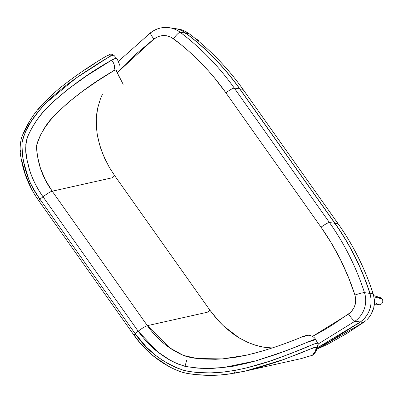 <?xml version="1.0" encoding="UTF-8"?>
<svg xmlns="http://www.w3.org/2000/svg" width="403" height="403" viewBox="0 0 403 403"><rect width="100%" height="100%" fill="white"/><g stroke="black" fill="none" stroke-linecap="round" stroke-linejoin="round"><path stroke-width="0.6" d="M242.989 89.355L338.157 223.786L335.024 223.333L239.85 88.887A258.424 251.976 -81.9 0 0 185.909 33.192L183.002 31.358L185.909 33.192A258.424 251.976 98.1 0 1 239.85 88.887L242.964 89.33L338.137 223.776L335.024 223.333A258.424 251.976 98.1 0 1 369.969 293.208A258.424 251.976 -81.9 0 0 335.024 223.333L239.85 88.887L242.964 89.33A258.424 251.976 -81.9 0 0 189.022 33.635L185.909 33.192L189.022 33.635L183.385 30.416A25.147 24.518 -81.9 0 0 178.101 29.036L176.443 28.799M367.264 319.408L368.382 318.204A25.147 24.518 -81.9 0 0 374.473 300.361L373.4 294.578C365.239 269.088 353.491 245.487 338.157 223.786L242.974 89.33L338.137 223.776A258.424 251.976 98.1 0 1 373.082 293.651A258.424 251.976 -81.9 0 0 338.137 223.776L242.964 89.33A258.424 251.976 98.1 0 0 189.022 33.635L187.722 32.688M360.458 321.942L363.441 322.481L366.06 320.516L363.441 322.481L316.919 349.169L363.441 322.481L360.327 322.037L355.844 325.115L361.133 321.418M370.785 297.303L369.969 293.208L373.082 293.651L369.969 293.208L370.785 297.303M373.359 294.467L374.473 300.361L373.793 307.56L371.138 314.275L368.382 318.204M178.846 29.152L184.161 30.734M184.917 31.076L187.052 32.25M242.989 89.34C227.7 67.79 209.58 49.121 188.634 33.333L189.022 33.635M239.684 88.877L334.853 223.312L329.463 222.542A8.337 1.29 144.7 0 0 321.04 227.201L225.866 92.755L214.361 77.754L208.175 70.585L195.007 57.004L188.055 50.622L180.876 44.526L171.371 37.378L166.368 35.706L162.303 35.595L158.364 36.512L153.886 39.036A8.337 1.29 -128.5 0 1 150.531 32.774A8.337 1.29 51.5 0 0 153.886 39.041L153.886 39.041A8.337 1.29 -128.5 0 1 150.515 32.784A8.337 1.29 51.5 0 0 153.886 39.036L134.557 55.276L120.195 69.412M117.218 72.721L153.886 39.041C160.384 34.517 166.923 34.411 173.492 38.728C193.667 53.972 211.127 71.981 225.866 92.755C229.962 89.804 232.768 88.252 234.294 88.096L239.684 88.867L334.838 223.302L329.463 222.542L234.294 88.096C232.768 88.252 229.962 89.804 225.866 92.755L321.04 227.201C335.734 248.011 347.033 270.625 354.922 295.031C356.897 302.784 354.786 309.136 348.59 314.088A8.337 1.365 55 0 0 354.972 321.216A8.337 1.365 -125 0 1 348.59 314.088L312.511 336.404M312.295 336.51L323.271 330.531L331.855 325.307L350.55 312.476L353.779 308.184L355.255 304.285L355.738 300.185L354.922 295.031A8.337 0.826 -17.9 0 1 364.478 292.633A25.001 24.376 98.1 0 1 354.978 321.216L360.353 321.982L354.972 321.216L360.347 321.982L354.978 321.216L318.088 344.036L354.978 321.216A8.337 1.365 -125 0 1 348.585 314.088A8.337 1.365 55 0 0 354.978 321.216A25.001 24.376 -81.9 0 0 364.478 292.633A8.337 0.826 162.1 0 0 354.922 295.031L348.404 277.138L340.535 259.764L331.387 243.074L321.04 227.201A8.337 1.29 -35.3 0 1 329.463 222.542A258.424 251.976 98.1 0 1 364.478 292.633A258.424 251.976 -81.9 0 0 329.463 222.542L234.294 88.096A258.424 251.976 -81.9 0 0 180.171 32.265A25.001 24.376 -81.9 0 0 169.028 27.661M118.417 61.342L150.531 32.774A8.337 1.29 -128.5 0 1 150.762 32.729A25.001 24.376 98.1 0 1 169.149 27.681A25.001 24.376 98.1 0 1 180.171 32.265A8.337 1.627 127 0 0 173.492 38.728A8.337 1.627 -53 0 1 180.171 32.265L185.546 33.031A25.001 24.376 -81.9 0 0 174.524 28.447C178.579 29.036 182.257 30.568 185.556 33.036L185.556 33.036C206.412 48.783 224.451 67.397 239.684 88.867L334.838 223.302A258.424 251.976 98.1 0 1 369.853 293.399L364.478 292.633L369.853 293.399A258.424 251.976 -81.9 0 0 334.838 223.302L239.684 88.867M116.951 58.883L116.93 58.858C116.568 57.921 114.815 58.344 111.671 60.123L87.124 75.507L67.644 89.456L53.11 101.788L43.035 112.215L39.927 115.988L36.985 119.913L31.691 128.28L28.346 135.035L26.346 140.657L25.817 144.38L25.963 152.274L27.097 160.228L28.981 168.036C31.565 177.36 36.245 186.942 43.015 196.77C46.904 193.778 49.967 191.924 52.199 191.203C42.068 177.058 36.895 161.789 36.678 145.402C40.376 133.494 46.36 123.459 54.637 115.288C71.306 98.745 90.942 83.925 113.555 70.827C115.293 67.578 114.659 64.017 111.646 60.138C89.068 72.802 68.424 87.794 49.715 105.107C40.345 113.853 32.895 124.613 27.364 137.388C23.5 152.828 27.313 159.497 29.459 169.623C32.547 179.36 37.066 188.413 43.015 196.77L138.189 331.216C142.073 328.228 145.135 326.37 147.367 325.649L207.308 312.244L209.887 310.174L207.308 312.244L147.367 325.649L52.199 191.203L112.14 177.804L114.719 175.728L109.278 167.26L102.604 153.553L99.36 143.952L97.264 134.426L96.458 127.424L96.342 118.668L97.586 108.478L100.458 98.695L97.586 108.478L96.765 113.57L96.342 118.668L96.519 128.214L97.158 133.756L98.136 139.015L100.856 148.793L104.604 158.228L109.278 167.26L114.719 175.728L112.14 177.804L52.199 191.203L45.479 180.166L40.461 168.343L37.388 155.946L36.95 152.792L36.597 148.067L36.915 143.685L40.365 135.312L44.798 127.746L49.932 120.734L55.639 114.215L68.475 102.256L82.68 91.189L97.818 80.771L113.555 70.827C115.344 67.583 114.714 64.017 111.666 60.123L111.646 60.138C114.694 64.027 115.334 67.593 113.555 70.827L115.273 70.011L116.14 70.127L118.784 76.238M209.887 310.174L114.719 175.728L209.887 310.174L216.053 318.098L223.252 325.715L239.155 337.926L247.684 342.349L256.157 345.462L261.824 346.867L272.106 347.996L264.101 347.275L254.782 345.039L247.946 342.464L238.641 337.618L232.209 333.276L223.892 326.319L219.005 321.408L209.887 310.174M102.498 94.04L100.458 98.695M360.353 321.982A25.001 24.376 -81.9 0 0 369.853 293.399A25.001 24.376 98.1 0 1 360.353 321.982L317.438 347.734L329.709 341.492L360.363 321.982L363.758 319.116L366.71 315.524C371.148 308.633 372.201 301.263 369.868 293.404C361.713 268.176 350.041 244.812 334.853 223.312L239.669 88.862A258.424 251.976 -81.9 0 0 185.546 33.031L180.171 32.265A258.424 251.976 98.1 0 1 234.294 88.096L239.669 88.862A258.424 251.976 98.1 0 0 185.546 33.031A25.001 24.376 98.1 0 0 174.403 28.427M369.46 293.591L369.853 293.399L369.46 293.591M185.345 33.494L185.546 33.031M376.14 303.313L377.838 304.608L379.969 304.744L381.832 303.666L382.795 301.741L382.764 300.3L382.185 298.986L374.004 296.845L382.185 298.986L381.142 297.988L379.792 297.474L377.656 297.757M379.253 304.839L380.654 304.507L381.832 303.666L382.603 302.441L382.85 301.016L382.538 299.615L381.712 298.437L379.792 297.474M198.558 40.738L198.19 40.894L198.558 40.738L198.09 40.194L196.196 39.262L197.525 39.756L198.916 41.373L198.558 40.738M117.611 59.916L119.474 64.425M113.555 70.827C117.449 68.545 116.104 71.694 117.102 72.444L123.167 84.292M120.099 66.228L119.263 63.83M117.525 59.77L117.298 59.382M117.208 59.251L117.006 58.959M315.735 339.699L315.735 339.704C315.609 339.069 313.866 339.477 310.512 340.923L296.019 346.923L276.408 354.297L256.227 360.756L245.835 363.491L235.176 365.723C233.987 366.332 226.526 367.214 212.789 368.372L200.916 368.327L186.599 366.73L178.383 364.151L172.499 361.42C168.434 359.451 163.668 356.403 158.203 352.282C151.74 347.527 145.07 340.505 138.189 331.216L135.126 333.654C133.841 334.807 133.504 335.276 134.103 335.059L133.917 334.838L135.126 333.654L39.952 199.208L43.015 196.77L138.189 331.216C142.073 328.228 145.135 326.37 147.367 325.649C154.334 335.457 162.666 343.452 172.373 349.623L180.07 353.92L186.735 356.64L193.526 358.045L202.195 359.013L215.665 359.28L222.234 358.927L235.075 357.401L246.45 355.189L222.305 358.922L196.986 358.514L183.259 355.37L169.522 347.739L147.367 325.649L52.199 191.203C50.697 191.485 47.64 193.344 43.015 196.77L39.952 199.208C38.789 200.175 38.446 200.644 38.93 200.608L38.703 200.583C29.369 187.506 23.455 173.109 20.961 157.392C19.732 151.921 19.863 145.569 21.354 138.335L22.276 135.801C27.197 123.741 33.998 113.147 42.678 104.014L50.511 96.191L59.165 88.595C73.855 76.832 89.32 66.163 105.556 56.581L109.364 54.637C110.538 53.806 112.089 54.073 114.024 55.433L116.799 58.616L118.507 61.609M246.45 355.189C265.537 350.56 284.019 344.484 301.882 336.963L303.157 336.45C306.245 335.241 308.723 334.964 310.587 335.608C313.181 336.53 314.889 337.86 315.705 339.598L307.741 342.102L285.883 350.857L255.724 360.902L223.529 367.521L206.17 368.483L197.067 368.075L184.997 366.362L176.192 363.209L169.718 359.929L157.704 351.89L138.189 331.216L135.126 333.654L146.465 347.169L156.419 355.95L162.726 360.418L169.381 364.362L176.388 367.753L183.697 370.332L189.017 371.511L197.304 372.493L210.235 372.911L222.819 372.14L235.07 370.362L246.737 367.863L269.204 361.355L289.707 353.975L314.275 343.94L317.398 343.119L317.821 343.406C316.808 342.122 305.771 347.824 300.104 349.854L279.405 357.819C265.33 363.103 250.555 367.289 235.07 370.362L234.853 372.407L233.74 373.354L234.843 372.407L235.05 370.367C235.206 372.09 234.768 373.087 233.74 373.354C234.778 373.082 235.221 372.09 235.07 370.362L235.05 370.367C218.628 372.946 203.666 374.765 183.37 370.241C162.862 362.937 146.783 350.741 135.126 333.654L39.952 199.208C27.711 182.574 21.752 163.719 22.084 142.647C26.452 124.315 35.706 114.457 45.861 103.087L76.222 77.975L109.485 56.632M113.404 55.186L114.024 55.433M37.842 199.042L36.819 197.51M31.152 187.853L25.308 174.267L21.576 159.87M20.513 151.588L20.447 150.662M20.427 145.176L20.493 144.294M23.676 133.262L28.83 123.041M38.461 109.273L40.255 107.138M43.035 103.999L45.428 101.47M45.917 100.977L54.002 93.294M85.028 69.749L94.347 63.664M108.226 55.312L109.012 55.07M109.616 55.01L110.231 55.453M39.952 199.208C33.63 189.551 29.757 182.478 28.331 177.98L23.233 160.59L22.019 151.609L22.079 142.717L23.097 137.781L25.933 130.945L31.57 120.824C40.255 109.062 45.02 103.153 45.861 103.087L53.921 95.44L62.415 88.292C66.5 84.957 72.449 80.585 80.268 75.17L98.861 63.07L109.535 56.606L112.412 55.327L113.611 55.211L114.16 55.7M116.93 58.853L116.422 58.4L115.344 58.47L111.666 60.123M167.799 365.758L155.044 357.214C147.065 350.897 140.083 343.507 134.103 335.059L133.917 334.838M312.471 355.25L300.517 358.761L312.421 355.265L313.358 354.716L314.194 353.325M301.907 358.393L303.998 357.824L301.907 358.393M247.664 354.912L248.303 354.766M253.89 353.396L266.202 349.91M281.39 344.847L282.901 344.303M284.407 343.759L296.396 339.23M301.973 337.019L304.608 336.374M233.886 373.329L245.407 371.082L256.761 368.246L278.69 361.325L299.847 353.355L313.937 347.562L316.269 346.933L316.728 347.169L318.174 344.706L316.728 347.169L314.718 352.343L312.421 355.265L313.358 354.711L312.446 355.26L300.522 358.761L245.291 371.108L284.055 359.4L311.559 348.53L316.718 347.245L318.088 345.472L318.174 344.706L317.791 343.291L315.705 339.598M178.212 370.74L180.015 371.405M183.642 372.543L184.156 372.684M184.347 372.735L185.43 373.002M188.826 373.657L195.475 374.563L208.558 375.309M221.323 374.845L227.574 374.221M234.481 373.233L237.609 372.684M237.79 372.649L238.158 372.579M313.358 354.711C315.297 352.67 316.546 350.66 317.106 348.686L318.103 345.396L316.718 347.245L315.735 350.192L317.106 348.686L312.421 355.265M317.398 343.119L317.821 343.406M364.035 322.083L346.776 333.513L327.563 344.323L316.919 349.179M174.524 28.447L169.149 27.681C162.268 26.815 156.062 28.512 150.531 32.774M374.306 304.713L379.022 304.839M373.717 295.661L380.225 297.575M38.703 200.583L133.877 335.034C141.876 346.414 151.785 355.859 163.603 363.38C172.575 368.906 179.98 371.793 184.559 372.856L187.521 373.5C201.48 375.722 214.9 375.954 227.781 374.201L245.291 371.108M184.997 366.362L186.73 360.065"/></g></svg>
